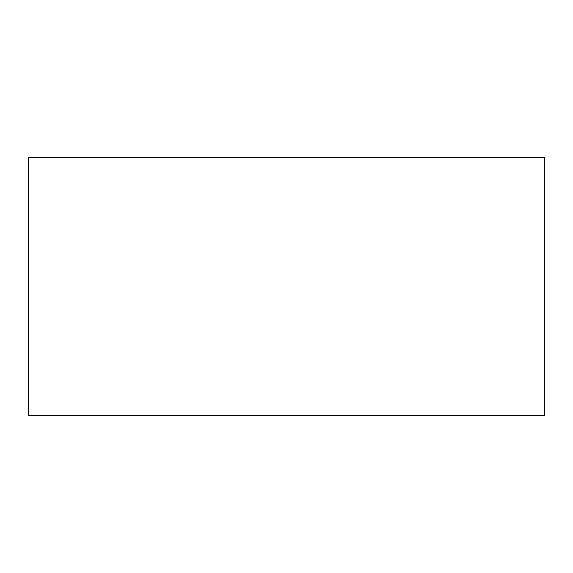 <?xml version="1.0" encoding="UTF-8"?>
<svg xmlns="http://www.w3.org/2000/svg" width="573" height="573" viewBox="0 0 573 573"><rect width="100%" height="100%" fill="white"/><g stroke="black" fill="none" stroke-linecap="round" stroke-linejoin="round"><path stroke-width="0.86" d="M28.65 157.575L28.65 415.425L544.35 415.425L544.35 157.575L28.65 157.575L28.65 415.425L544.35 415.425L544.35 157.575L28.65 157.575"/></g></svg>
